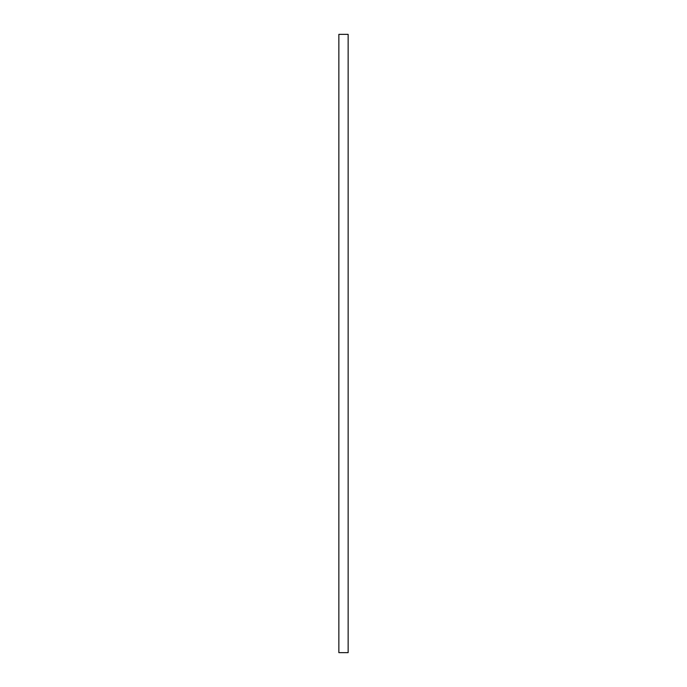 <?xml version="1.0" encoding="UTF-8"?>
<svg xmlns="http://www.w3.org/2000/svg" width="687" height="687" viewBox="0 0 687 687"><rect width="100%" height="100%" fill="white"/><g stroke="black" fill="none" stroke-linecap="round" stroke-linejoin="round"><path stroke-width="1.03" d="M348.137 34.35L338.863 34.35L338.863 652.65L348.137 652.65L348.137 34.35"/></g></svg>
